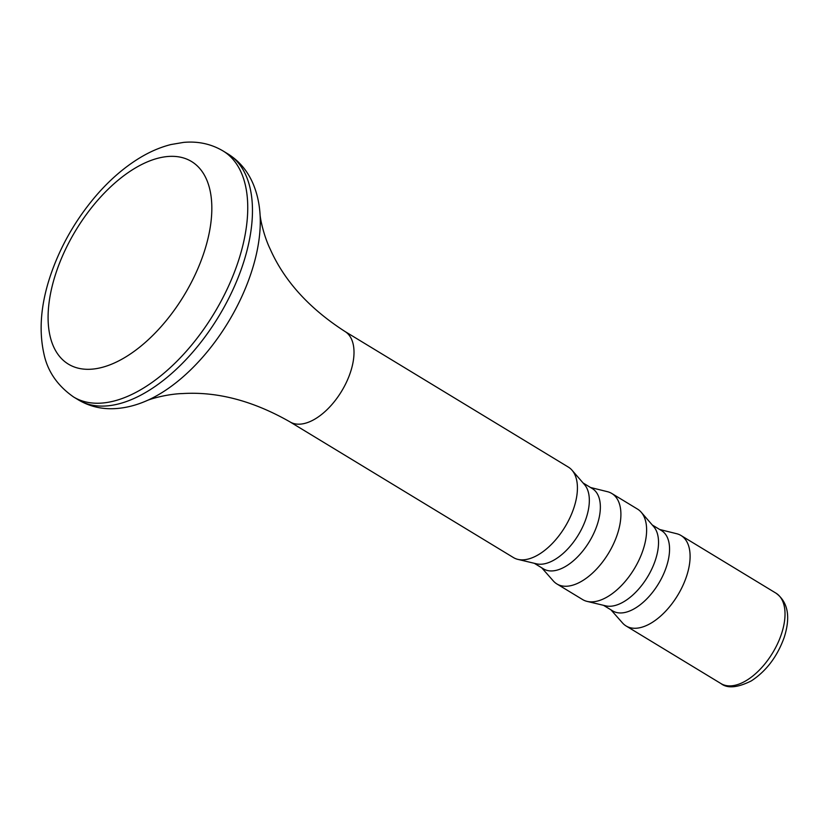 <?xml version="1.0" encoding="UTF-8"?>
<svg xmlns="http://www.w3.org/2000/svg" width="829" height="829" viewBox="0 0 829 829"><rect width="100%" height="100%" fill="white"/><g stroke="black" fill="none" stroke-linecap="round" stroke-linejoin="round"><path stroke-width="1.24" d="M573.855 507.949A52.911 28.196 121.3 0 1 525.13 559.658A52.911 28.196 121.3 0 1 517.876 559.378A52.911 28.196 121.3 0 1 513.42 557.554L290.005 421.899A52.911 28.196 121.3 0 0 350.439 372.304A52.911 28.196 -58.7 0 0 344.926 331.445L568.342 467.09A52.911 28.196 121.3 0 1 572.02 470.209A52.911 28.196 121.3 0 1 573.855 507.949M590.517 487.493L607.502 491.701A52.911 28.196 121.3 0 1 611.823 493.493A52.911 28.196 121.3 0 1 617.336 534.353A52.911 28.196 121.3 0 1 568.611 586.062A52.911 28.196 121.3 0 1 556.891 583.948A52.911 28.196 121.3 0 1 553.316 580.942L541.741 567.824M611.823 493.493L637.542 509.11A52.911 28.196 121.3 0 1 641.211 512.229A52.911 28.196 121.3 0 1 643.055 549.969A52.911 28.196 121.3 0 1 594.331 601.678A52.911 28.196 121.3 0 1 587.077 601.388A52.911 28.196 121.3 0 1 582.611 599.564L556.891 583.948M659.718 529.503L676.692 533.721A52.911 28.196 121.3 0 1 681.024 535.503A52.911 28.196 121.3 0 1 686.526 576.373A52.911 28.196 121.3 0 1 637.812 628.081A52.911 28.196 121.3 0 1 626.092 625.968A52.911 28.196 121.3 0 1 622.517 622.952L610.942 609.833M572.02 470.209L584.528 484.633A46.994 25.036 -58.7 0 1 580.994 530.228A46.994 25.036 -58.7 0 1 542.891 564.072A46.994 25.036 121.3 0 1 536.446 563.813L517.876 559.378M534.311 563.305L543.513 568.891A46.994 25.036 121.3 0 0 553.917 570.766A46.994 25.036 -58.7 0 0 593.771 533.379A46.994 25.036 -58.7 0 0 592.289 488.561L583.088 482.975M641.211 512.229L653.729 526.653A46.994 25.036 -58.7 0 1 650.195 572.238A46.994 25.036 -58.7 0 1 612.092 606.092A46.994 25.036 121.3 0 1 605.647 605.833L587.077 601.388M603.512 605.325L612.714 610.911A46.994 25.036 121.3 0 0 623.118 612.786A46.994 25.036 -58.7 0 0 662.972 575.399A46.994 25.036 -58.7 0 0 661.49 530.581L652.288 524.995M775.944 593.139C788.006 601.999 790.762 616.745 784.213 637.377C777.301 656.537 766.338 671.044 751.333 680.889C737.582 687.749 727.479 688.661 721.012 683.604A52.911 28.196 -58.7 0 0 781.446 634.009A52.911 28.196 -58.7 0 0 775.944 593.139L681.024 535.503M73.636 397.008A143.935 76.693 -58.7 0 0 238.027 262.099A143.935 76.693 -58.7 0 0 223.042 150.951C211.146 143.925 198.007 141.075 183.613 142.391L171.012 144.526C160.111 147.261 149.324 151.945 138.63 158.567C123.625 167.893 109.532 180.162 96.371 195.364C75.719 219.467 60.393 246.265 50.382 275.746C40.911 304.067 38.725 329.921 43.813 353.289C47.398 371.081 57.346 385.651 73.636 397.008L78.361 399.868C89.791 406.645 102.413 409.536 116.236 408.552C126.257 407.816 136.298 405.246 146.381 400.853A136.909 72.962 -58.7 0 0 251.052 273.238A136.909 72.962 -58.7 0 0 260.005 213.716C260.233 220.037 264.43 237.405 270.244 249.208C284.378 281.052 309.279 308.461 344.926 331.445M78.361 399.868A143.935 76.693 -58.7 0 0 242.742 264.969A143.935 76.693 -58.7 0 0 227.757 153.811C239.032 160.836 247.425 170.701 252.938 183.416C256.897 192.649 259.249 202.753 260.005 213.716M203.82 253.042A118.537 63.159 -58.7 0 0 165.24 156.785A118.537 63.159 -58.7 0 0 56.103 272.606A118.537 63.159 -58.7 0 0 94.693 368.864A118.537 63.159 -58.7 0 0 203.82 253.042M626.092 625.968L721.012 683.604M223.042 150.951L227.757 153.811M146.381 400.853C152.09 398.148 169.437 393.848 182.598 393.568C217.364 391.423 253.177 400.863 290.005 421.899"/></g></svg>
